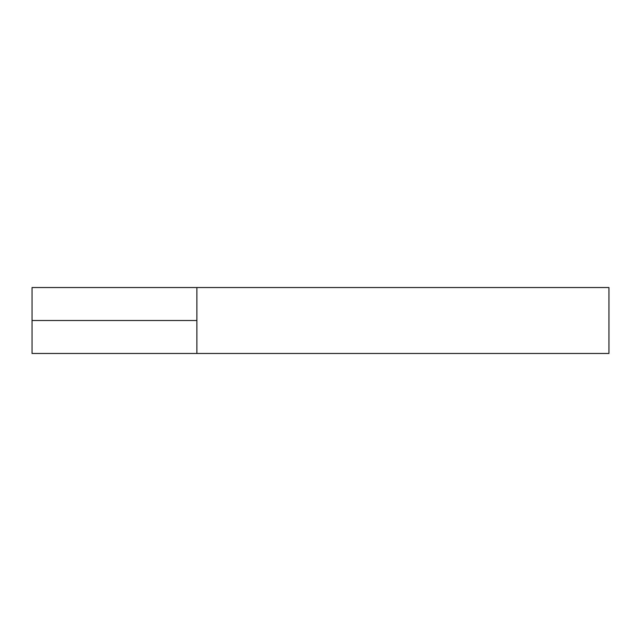<?xml version="1.0" encoding="UTF-8"?>
<svg xmlns="http://www.w3.org/2000/svg" width="641" height="641" viewBox="0 0 641 641"><rect width="100%" height="100%" fill="white"/><g stroke="black" fill="none" stroke-linecap="round" stroke-linejoin="round"><path stroke-width="0.96" d="M196.875 320.5L196.875 353.463L196.875 287.537L196.875 320.5L32.05 320.5L32.05 287.537L608.95 287.537L608.95 353.463L32.05 353.463L32.05 320.5"/></g></svg>
